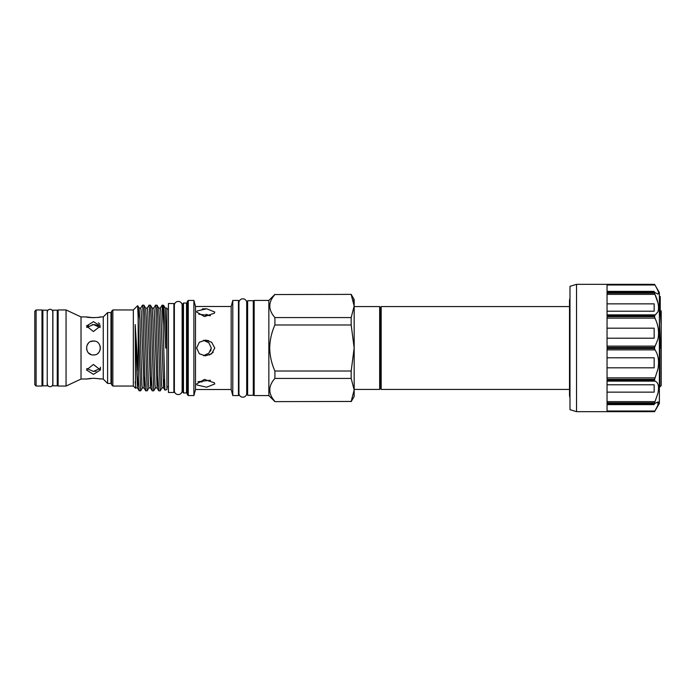 <?xml version="1.0" encoding="UTF-8"?>
<svg xmlns="http://www.w3.org/2000/svg" width="696" height="696" viewBox="0 0 696 696"><rect width="100%" height="100%" fill="white"/><g stroke="black" fill="none" stroke-linecap="round" stroke-linejoin="round"><path stroke-width="1.04" d="M576.532 411.658L569.989 409.692L569.989 286.308L576.532 284.342L654.588 284.342L654.945 284.986C658.329 290.763 659.321 293.799 657.92 294.095L654.945 292.494L607.051 292.607L607.051 284.342L654.588 284.342L659.373 292.625L659.373 403.375L654.588 411.658L576.532 411.658L576.532 284.342M658.512 403.489L658.616 402.749M658.494 402.192L657.92 401.905L657.92 405.229L654.588 411.658L607.051 411.658L607.051 403.393L654.945 403.506L657.92 401.905M657.92 302.777L654.945 294.365C658.329 301.751 659.321 307.589 657.92 311.869L654.588 315.714L607.051 315.714L607.051 293.138L654.588 293.138L654.945 294.365L607.051 294.365M607.051 338.204L654.153 338.204L654.153 328.173L607.051 328.173M654.588 316.637L654.945 318.115C658.329 325.136 659.321 332.209 657.92 339.326L654.588 347.469L607.051 347.469L607.051 316.637L654.588 316.637L654.588 315.714M607.051 367.827L654.153 367.827L654.153 357.796L607.051 357.796M654.945 349.87C658.329 354.647 659.321 361.059 657.92 369.106L654.588 379.363L607.051 379.363L607.051 348.531L654.588 348.531L654.945 349.87L607.051 349.87M607.051 392.144L654.153 392.144L654.153 384.792L607.051 384.792M654.945 381.13C658.329 382.382 659.321 386.41 657.92 393.223L654.588 402.862L607.051 402.862L607.051 380.286L654.588 380.286L654.945 381.13L607.051 381.13M654.718 403.619L607.051 403.619L607.051 404.62L654.153 404.62L654.153 403.619L654.153 404.62M654.153 291.38L654.153 292.381L654.153 291.38L607.051 291.38L607.051 292.381L654.718 292.381M607.051 311.208L654.153 311.208L654.153 303.856L607.051 303.856M659.373 386.915L659.895 386.915L659.895 348L659.373 348M661.2 311.686L661.2 385.601L659.895 386.915M569.989 397.425A5.716 5.716 0 0 1 569.511 395.128L569.511 300.872A5.716 5.716 0 0 1 569.989 298.575M173.887 303.526L173.887 392.474L168.432 392.474L168.432 303.526L173.887 303.526M163.134 305.161L163.134 325.78L162.072 305.161L163.664 305.387L165.683 348L166.91 348L166.91 389.464L164.961 390.178L163.595 387.855L160.776 311.147L160.367 308.102L158.671 308.102M163.134 325.78L164.926 390.151M140.618 390.839L138.13 316.584L138.365 378.293L139.139 390.804L140.662 390.804L142.367 387.855M142.454 305.161L143.933 305.196L144.707 317.707L147.161 390.839L145.681 390.804L144.907 378.293L142.863 308.424L142.454 305.161L140.705 308.145M148.988 305.161L150.475 305.196L151.249 317.707L153.703 390.839L152.224 390.804L151.441 378.293L149.396 308.424L148.988 305.161L147.248 308.145M155.53 305.161L157.009 305.196L157.792 317.707L160.245 390.839L158.758 390.804L157.983 378.293L155.939 308.424L155.53 305.161L153.79 308.145M147.161 390.839L148.9 387.855M153.703 390.839L155.443 387.855M160.245 390.839L161.985 387.855M112.848 309.955L112.848 386.045L111.534 384.731L111.534 311.269L112.848 309.955L133.336 309.955L133.336 386.045L135.563 388.272L135.189 324.562L138.13 370.742M138.13 316.584L137.66 305.666L133.336 309.955M110.968 379.981A0.87 0.87 0 0 1 111.534 379.163M110.968 316.019A0.87 0.87 0 0 0 111.534 316.837M110.968 383.426L110.968 312.574L107.61 312.574L107.61 383.426L110.968 383.426M107.61 383.426L103.252 379.068L103.252 316.932L107.61 312.574M93.438 364.469L100.415 369.967L93.438 374.335L86.469 369.967L93.438 364.469M94.804 341.162L93.438 341.023C102.442 340.588 102.442 355.412 93.438 354.977C84.451 355.412 84.433 340.596 93.438 341.023L90.802 341.545M93.438 321.665L100.415 326.032L93.438 331.531L86.469 326.032L93.438 321.665M103.252 316.932L100.415 316.932C100.85 317.794 86.034 317.794 86.469 316.932L81.023 316.932L66.059 309.955L58.125 309.955L58.125 386.045L66.059 386.045L66.059 309.955M86.991 378.955L81.023 379.068L81.023 316.932M86.469 379.068L93.438 378.267L103.252 379.068M92.203 324.623L93.438 324.571L86.756 327.494L88.514 325.685M88.496 343.084L87 345.312M86.513 348.818L87.644 351.88M88.522 352.942L91.106 354.577M86.756 368.506L93.438 371.429L100.128 368.506M90.758 378.389L88.792 378.624M87.574 378.833L87.043 378.937M86.469 316.932L93.447 317.733M98.371 317.332L100.415 316.932M81.023 379.068L66.059 386.045M100.415 347.965L99.911 345.39M52.896 385.819L52.896 310.181L57.255 310.181L57.255 385.819L52.896 385.819M47.372 383.531A2.723 2.723 0 0 0 50.06 386.698A2.723 2.723 0 0 0 52.748 383.531L52.896 383.531M47.372 312.469A2.723 2.723 0 0 1 50.06 309.302A2.723 2.723 0 0 1 52.748 312.469L52.896 312.469M42.865 385.819L42.865 310.181L47.224 310.181L47.224 385.819L42.865 385.819M41.995 386.045L41.995 309.955L36.105 309.955L36.105 386.045L41.995 386.045M36.105 386.045L34.8 384.731L34.8 311.269L36.105 309.955M174.391 390.221A3.88 3.88 0 0 0 178.246 394.562A3.88 3.88 0 0 0 182.126 390.682L182.126 305.318A3.88 3.88 0 0 0 178.246 301.438A3.88 3.88 0 0 0 174.365 305.318L174.365 390.682M174.391 305.779A3.88 3.88 0 0 1 174.365 305.318M203.528 340.3L208.817 342.797L211.314 348L208.817 353.203L203.528 355.7M183.474 392.953L183.474 303.047L182.604 303.917L182.604 392.083L183.474 392.953L186.528 392.953L187.398 393.823M232.795 300.428L232.795 395.572L238.458 395.572L238.458 300.428L232.795 300.428L231.176 306.475L231.176 389.525L232.795 395.572M196.646 383.966L196.977 385.001L206.686 387.211L214.777 383.966L214.385 382.826L204.459 379.416L196.646 383.966M210.436 380.251L197.916 381.695M202.301 308.911L205.59 308.763M214.777 312.034L206.669 308.789L196.968 310.999L196.646 312.034L204.485 316.584L214.385 313.174L214.777 312.034M195.506 306.475L195.506 389.525L193.888 395.572L193.888 300.428L195.506 306.475L231.176 306.475M214.777 348L211.627 342.241L205.276 340.153L199.291 342.267L196.646 348L199.282 353.725L205.276 355.847L211.627 353.759L214.777 348M205.572 340.153L208.713 340.718M210.409 315.732L206.059 314.348M198.821 314.2L210.436 315.749M188.268 395.572L187.398 394.693L187.398 301.307L188.268 300.428L188.268 395.572L193.888 395.572M238.945 393.301A3.88 3.88 0 0 0 242.826 397.181A3.88 3.88 0 0 0 246.706 393.301L246.706 302.699A3.88 3.88 0 0 0 242.826 298.819A3.88 3.88 0 0 0 238.945 302.699L238.945 393.301M247.619 395.302L247.619 300.698L253.283 300.698L253.283 395.302L247.619 395.302M268.847 395.572L268.847 300.428L254.162 300.428L254.162 395.572L268.847 395.572L274.911 401.627L351.175 401.453L274.911 401.627M351.175 371.012L354.168 348L351.175 324.988L274.911 324.988C271.605 332.314 269.874 339.987 269.726 348C269.874 356.004 271.597 363.669 274.911 371.012L351.175 371.012L351.175 378.441L274.911 378.441C268.099 386.089 268.099 393.762 274.911 401.453M274.911 324.988L274.911 317.559L351.175 317.559L351.175 324.988M274.911 294.547L351.175 294.373L274.911 294.547C268.099 302.195 268.099 309.859 274.911 317.559M269.726 306.014L269.848 304.343M379.659 306.579L380.416 307.884L380.416 388.116L379.659 389.421L379.659 306.579L354.168 306.579M379.659 389.421L354.168 389.421M380.416 388.116L381.173 389.421L381.173 306.579L380.416 307.884M569.511 306.579L381.173 306.579M569.511 389.421L381.173 389.421M353.35 300.15L354.168 306.049L351.175 294.547M351.175 317.559L354.168 306.049L354.168 389.951L351.175 401.453L354.168 389.951L351.175 378.441M274.911 378.441L274.911 371.012M351.175 294.373L354.168 299.558L354.168 306.049M354.168 389.951L354.168 396.442L351.175 401.627M200.457 381.913L202.084 381.93M208.661 381.086L209.392 380.825M213.202 352.246L209.365 355.038M210.462 351.158L211.088 349.644M96.083 371.159L93.438 371.429M94.673 324.623L98.362 325.685M93.438 354.977L94.943 354.812M97.623 353.585L98.38 352.933M98.98 352.246L100.294 349.331M100.128 327.494L93.438 324.571M99.859 378.946L98.371 378.668M98.327 378.659L93.438 378.267M99.859 324.179L98.397 322.84M162.072 305.161L160.332 308.145M166.849 348L165.256 308.145L163.664 305.387M164.326 379.616L163.638 387.898L161.942 387.898L161.533 384.853L159.488 319.795L158.714 308.145L157.009 305.196M157.914 376.249L157.105 387.898L155.399 387.898L154.99 384.853L152.946 319.795L152.172 308.145L150.475 305.196M151.38 376.249L150.562 387.898L148.857 387.898L148.448 384.853L146.412 319.795L145.638 308.145L143.933 305.196M144.838 376.249L144.02 387.898L142.323 387.898L141.914 384.853L139.87 319.795L139.052 308.102L138.234 319.751M138.295 376.249L137.477 387.898L135.781 387.898L135.189 381.686M166.866 308.145L166.91 348M157.105 387.898L154.242 311.147L153.833 308.102L152.128 308.102M150.562 387.898L147.7 311.147L147.291 308.102L145.594 308.102M144.02 387.898L141.157 311.147L140.749 308.102L139.052 308.102M137.477 387.898L135.189 324.562M660.243 296.444L659.373 296.583M659.373 314.87L660.243 314.87L660.243 296.583M661.2 348L659.895 348M660.243 297.523L659.373 297.523L660.243 297.557M660.243 298.436L659.373 298.436M660.243 298.775L659.373 298.775M660.243 300.515L659.373 300.515M660.243 301.072L659.373 301.072M660.243 303.734L659.373 303.734M660.243 303.848L659.373 303.848M660.243 306.51L659.373 306.51M660.243 307.066L659.373 307.066M654.153 303.856L654.153 311.208M654.153 384.792L654.153 392.144M654.153 357.796L654.153 367.827M654.153 328.173L654.153 338.204M654.588 402.862L654.945 403.506M654.945 292.494L654.588 293.138M654.588 348.531L654.588 347.469M654.588 380.286L654.588 379.363M654.945 318.115L607.051 318.115M654.945 411.014L607.051 411.014L654.945 411.014M654.945 284.986L607.051 284.986M183.474 303.047L186.528 303.047L186.528 392.953M661.2 324.597L660.243 312.495M660.443 348L659.373 317.446M607.051 314.87L654.945 314.87M607.051 401.635L654.945 401.635M607.051 377.885L654.945 377.885M607.051 346.13L654.945 346.13M173.887 390.221L174.365 390.221M166.91 309.155L168.432 309.155M57.255 383.531L58.125 383.531M47.224 312.469L47.224 383.531M52.783 383.966L52.783 312.034M41.995 383.531L42.865 383.531M188.268 300.428L193.888 300.428M238.458 392.587L238.945 392.587M246.706 393.301L246.706 392.587L247.619 392.587M253.283 392.587L254.162 392.587M268.847 300.428L274.911 294.373M182.126 390.221L182.604 390.221M182.126 305.779L182.604 305.779M253.283 303.413L254.162 303.413M246.706 302.699L246.706 303.413L247.619 303.413M238.458 303.413L238.945 303.413M195.506 389.525L231.176 389.525M186.528 303.047L187.398 302.177M41.995 312.469L42.865 312.469M57.255 312.469L58.125 312.469M100.415 369.967L100.415 367.149M112.848 386.045L133.336 386.045M137.66 305.666L139.096 308.145M166.91 308.102L165.213 308.102M157.061 387.855L158.758 390.804M150.519 387.855L152.224 390.804M143.976 387.855L145.681 390.804M137.434 387.855L139.139 390.804M166.91 386.845L168.432 386.845M173.887 305.779L174.365 305.779M661.2 310.834L660.26 312.46"/></g></svg>
